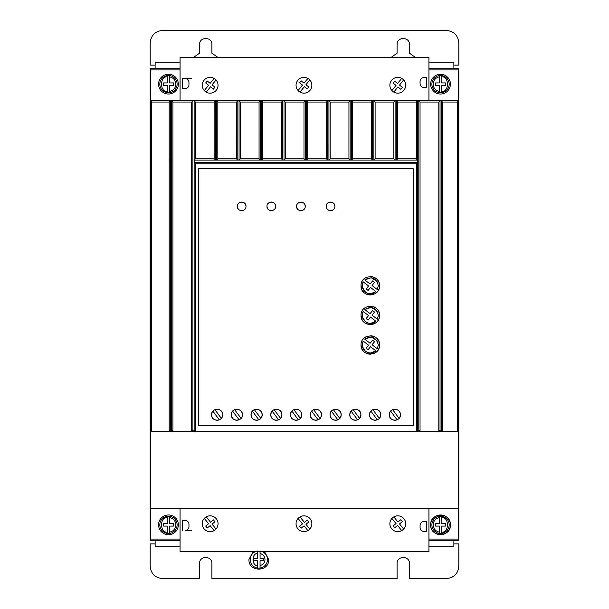 <?xml version="1.0" encoding="UTF-8"?>
<svg xmlns="http://www.w3.org/2000/svg" width="609" height="609" viewBox="0 0 609 609"><rect width="100%" height="100%" fill="white"/><g stroke="black" fill="none" stroke-linecap="round" stroke-linejoin="round"><path stroke-width="0.91" d="M441.769 75.6L441.769 76.848C449.313 76.026 449.313 92.271 441.769 91.449L441.769 85.382L445.476 85.382L445.476 82.915L441.769 82.915L441.769 75.6A8.64 8.64 0 0 0 439.302 75.6A8.64 8.64 0 0 1 449.176 84.149A8.64 8.64 0 0 1 441.769 92.705L441.769 91.449L441.769 92.705A8.64 8.64 0 0 1 431.895 84.149A8.64 8.64 0 0 1 439.302 75.6L439.302 82.915L435.602 82.915L435.602 85.382L439.302 85.382L439.302 91.449C435.496 90.497 433.441 88.061 433.128 84.149C433.441 80.236 435.496 77.8 439.302 76.848L439.302 75.6L441.769 75.6A8.64 8.64 0 0 1 441.769 92.705L439.302 92.705A8.64 8.64 0 0 1 431.895 84.149M441.769 516.295A8.64 8.64 0 0 0 439.302 516.295L439.302 517.551L439.302 516.295A8.64 8.64 0 0 1 449.176 524.851A8.64 8.64 0 0 1 441.769 533.4L441.769 532.152L441.769 533.4A8.64 8.64 0 0 1 431.895 524.851A8.64 8.64 0 0 1 439.302 516.295L441.769 516.295L441.769 517.551L441.769 516.295A8.64 8.64 0 0 1 441.769 533.4L439.302 533.4L439.302 532.152L439.302 533.4A8.64 8.64 0 0 1 431.895 524.851M169.698 516.295A8.64 8.64 0 0 1 169.698 533.4L169.698 532.152L169.698 533.4L167.231 533.4L167.231 526.085L163.524 526.085L163.524 523.618L167.231 523.618L167.231 517.551C159.687 516.729 159.687 532.974 167.231 532.152L167.231 533.4A8.64 8.64 0 0 1 167.231 516.295L169.698 516.295L169.698 523.618L173.398 523.618L173.398 526.085L169.698 526.085L169.698 532.152C173.504 531.2 175.559 528.764 175.872 524.851C175.559 520.939 173.504 518.503 169.698 517.551L169.698 516.295M169.698 75.6A8.64 8.64 0 0 1 169.698 92.705L169.698 91.449L169.698 92.705L167.231 92.705A8.64 8.64 0 0 1 167.231 75.6L167.231 76.848L167.231 75.6L169.698 75.6L169.698 76.848L169.698 75.6M261.703 551.389A8.64 8.64 0 0 1 260.058 568.09L260.058 565.586L260.058 568.09L257.592 568.09L257.592 560.775L253.884 560.775L253.884 558.308L257.592 558.308L257.592 550.985M260.058 550.985L260.058 558.308L263.766 558.308L263.766 560.775L260.058 560.775L260.058 565.586C263.118 564.726 264.763 562.708 264.999 559.542C264.763 556.367 263.118 554.357 260.058 553.49L260.058 551.389M158.584 524.851A9.873 9.873 0 0 1 168.465 514.978A9.873 9.873 0 0 1 178.338 524.851A9.873 9.873 0 0 1 168.465 534.725A9.873 9.873 0 0 1 158.584 524.851M158.584 84.149A9.873 9.873 0 0 1 168.465 74.275A9.873 9.873 0 0 1 178.338 84.149A9.873 9.873 0 0 1 168.465 94.022A9.873 9.873 0 0 1 158.584 84.149M430.662 84.149A9.873 9.873 0 0 1 440.535 74.275A9.873 9.873 0 0 1 450.416 84.149A9.873 9.873 0 0 1 440.535 94.022A9.873 9.873 0 0 1 430.662 84.149M430.662 524.851C430.053 512.108 451.025 512.108 450.416 524.851A9.873 9.873 0 0 0 440.535 514.978A9.873 9.873 0 0 0 430.662 524.851A9.873 9.873 0 0 0 440.535 534.725A9.873 9.873 0 0 0 450.416 524.851C451.025 537.587 430.053 537.587 430.662 524.851M202.241 523.74A7.902 7.902 0 0 0 210.135 531.642A7.902 7.902 0 0 0 218.037 523.74A7.902 7.902 0 0 0 210.135 515.838A7.902 7.902 0 0 0 202.241 523.74M212.039 531.406L214.102 530.576L210.135 525.658L207.25 527.98L205.705 526.062L208.582 523.732L204.297 518.419M389.874 523.74A7.902 7.902 0 0 0 397.776 531.642A7.902 7.902 0 0 0 405.678 523.74A7.902 7.902 0 0 0 397.776 515.838A7.902 7.902 0 0 0 389.874 523.74M399.656 531.413L401.712 530.591L397.593 525.476L394.708 527.797L393.155 525.879L396.04 523.557L391.914 518.442M296.058 523.74A7.902 7.902 0 0 0 303.96 531.642A7.902 7.902 0 0 0 311.861 523.74A7.902 7.902 0 0 0 303.96 515.838A7.902 7.902 0 0 0 296.058 523.74M218.037 85.26A7.902 7.902 0 0 1 210.135 93.162A7.902 7.902 0 0 1 202.241 85.26A7.902 7.902 0 0 1 210.135 77.358A7.902 7.902 0 0 1 218.037 85.26M311.861 85.26A7.902 7.902 0 0 1 303.96 93.162A7.902 7.902 0 0 1 296.058 85.26A7.902 7.902 0 0 1 303.96 77.358A7.902 7.902 0 0 1 311.861 85.26M405.678 85.26A7.902 7.902 0 0 1 397.776 93.162A7.902 7.902 0 0 1 389.874 85.26A7.902 7.902 0 0 1 397.776 77.358A7.902 7.902 0 0 1 405.678 85.26M264.405 551.389L268.698 559.542C269.307 572.277 248.343 572.277 248.952 559.542L253.245 551.389M238.994 419.86L239.664 419.525M240.951 418.482L241.948 416.944M242.024 416.762L242.405 414.737C242.717 421.9 230.978 421.9 231.291 414.737L231.626 416.632M231.747 416.937L232.874 418.619M233.072 418.809L234.693 419.86M234.922 419.951L236.68 420.286M237.175 420.286L238.698 419.974M258.749 419.86L259.419 419.525M260.698 418.482L261.703 416.944M261.771 416.762L262.152 414.737C262.471 421.9 250.733 421.9 251.045 414.737L251.38 416.632M251.502 416.937L252.621 418.619M252.819 418.809L254.44 419.86M254.676 419.951L256.435 420.286M256.922 420.286L258.444 419.974M219.248 419.86L219.918 419.525M221.196 418.482L222.194 416.944M222.27 416.762L222.65 414.737C222.963 421.9 211.232 421.9 211.544 414.737L211.871 416.632M211.993 416.937L213.12 418.619M213.317 418.809L214.939 419.86M215.175 419.951L216.933 420.286M217.421 420.286L218.943 419.974M278.503 419.86L279.166 419.525M280.452 418.482L281.449 416.944M281.525 416.762L281.906 414.737C282.218 421.9 270.48 421.9 270.799 414.737L271.127 416.632M271.249 416.937L272.375 418.619M272.573 418.809L274.195 419.86M274.431 419.951L276.182 420.286M276.676 420.286L278.199 419.974M298.25 419.86L298.92 419.525M300.207 418.482L301.204 416.944M301.28 416.762L301.661 414.737C301.973 421.9 290.234 421.9 290.546 414.737L290.881 416.632M291.003 416.937L292.122 418.619M292.32 418.809L293.949 419.86M294.177 419.951L295.936 420.286M296.431 420.286L297.953 419.974M318.005 419.86L318.674 419.525M319.953 418.482L320.951 416.944M321.027 416.762L321.407 414.737C321.719 421.9 309.989 421.9 310.301 414.737L310.628 416.632M310.75 416.937L311.877 418.619M312.074 418.809L313.696 419.86M313.932 419.951L315.69 420.286M316.178 420.286L317.7 419.974M337.751 419.86L338.421 419.525M339.708 418.482L340.705 416.944M340.781 416.762L341.162 414.737C341.474 421.9 329.735 421.9 330.048 414.737L330.382 416.632M330.504 416.937L331.631 418.619M331.829 418.809L333.45 419.86M333.679 419.951L335.437 420.286M335.932 420.286L337.455 419.974M357.506 419.86L358.176 419.525M359.455 418.482L360.459 416.944M360.528 416.762L360.909 414.737C361.228 421.9 349.49 421.9 349.802 414.737L350.137 416.632M350.259 416.937L351.378 418.619M351.576 418.809L353.197 419.86M353.433 419.951L355.192 420.286M355.679 420.286L357.201 419.974M377.26 419.86L377.923 419.525M379.209 418.482L380.206 416.944M380.282 416.762L380.663 414.737C380.975 421.9 369.237 421.9 369.549 414.737L369.884 416.632M370.006 416.937L371.132 418.619M371.33 418.809L372.952 419.86M373.18 419.951L374.938 420.286M375.433 420.286L376.956 419.974M397.007 419.86L397.677 419.525M398.964 418.482L399.961 416.944M400.037 416.762L400.418 414.737C400.73 421.9 388.991 421.9 389.303 414.737L389.638 416.632M389.76 416.937L390.879 418.619M391.077 418.809L392.706 419.86M392.934 419.951L394.693 420.286M395.188 420.286L396.71 419.974M326.226 206.36C325.982 200.787 335.11 200.787 334.866 206.36C335.11 211.932 325.982 211.932 326.226 206.36L326.531 207.951M326.751 208.423L327.49 209.412M328.487 210.158L328.959 210.379M329.408 210.531L330.55 210.684M331.684 210.531L332.141 210.379M332.605 210.158L333.603 209.412M334.349 208.423L334.562 207.951M296.598 206.36C296.355 200.787 305.482 200.787 305.238 206.36C305.482 211.932 296.355 211.932 296.598 206.36L296.903 207.951M297.123 208.423L297.862 209.412M298.859 210.158L299.331 210.379M299.788 210.531L300.922 210.684M302.056 210.531L302.513 210.379M302.978 210.158L303.975 209.412M304.721 208.423L304.934 207.951M266.97 206.36C266.727 200.787 275.854 200.787 275.611 206.36C275.854 211.932 266.727 211.932 266.97 206.36L267.275 207.951M267.496 208.423L268.242 209.412M269.231 210.158L269.703 210.379M270.16 210.531L271.294 210.684M272.429 210.531L272.885 210.379M273.35 210.158L274.347 209.412M275.093 208.423L275.314 207.951M237.343 206.36C237.099 200.787 246.234 200.787 245.99 206.36C246.234 211.932 237.099 211.932 237.343 206.36L237.647 207.951M237.868 208.423L238.614 209.412M239.611 210.158L240.075 210.379M240.532 210.531L241.666 210.684M242.801 210.531L243.257 210.379M243.722 210.158L244.719 209.412M245.465 208.423L245.686 207.951M361.038 285.735C360.52 273.799 380.077 273.799 379.552 285.735C380.077 297.679 360.52 297.679 361.038 285.735L361.685 289.146M362.066 289.983L362.545 290.805M362.865 291.262L363.748 292.282M364.768 293.165L365.233 293.485M366.055 293.964L366.892 294.345M367.866 294.672L370.295 294.992M372.731 294.672L373.705 294.345M374.543 293.964L375.365 293.485M375.822 293.165L376.842 292.282M377.725 291.262L378.044 290.805M378.524 289.983L378.905 289.146M361.038 315.363C360.52 303.427 380.077 303.419 379.552 315.363C380.077 327.307 360.52 327.307 361.038 315.363L361.685 318.773M362.066 319.611L362.545 320.433M362.865 320.89L363.748 321.91M364.768 322.793L365.233 323.113M366.055 323.592L366.892 323.973M367.866 324.3L370.295 324.62M372.731 324.3L373.705 323.973M374.543 323.592L375.365 323.113M375.822 322.793L376.842 321.91M377.725 320.89L378.044 320.433M378.524 319.611L378.905 318.773M361.038 344.991C360.52 333.047 380.077 333.047 379.552 344.991C380.077 356.927 360.52 356.935 361.038 344.991L361.685 348.401M362.073 349.239L362.545 350.053M362.865 350.518L363.748 351.538M364.768 352.421L365.233 352.74M366.055 353.22L366.892 353.601M367.866 353.92L370.295 354.248M374.543 353.22L375.365 352.74M375.822 352.421L376.842 351.538M377.725 350.518L378.044 350.053M378.524 349.239L378.905 348.401M376.994 281.32L378.318 285.735L377.336 289.587L372.053 285.53L374.527 282.447L372.601 280.901L370.089 284.022L364.761 279.927L371.224 277.765L376.963 281.274M364.761 279.927C371.787 276.006 376.309 277.94 378.318 285.735L377.336 289.587M376.994 310.948L378.318 315.363L377.336 319.207L372.053 315.15L374.527 312.074L372.601 310.529L370.089 313.65L364.761 309.555L371.224 307.393L376.963 310.902M364.761 309.555C371.787 305.634 376.309 307.568 378.318 315.363L377.336 319.207M376.994 340.576L378.318 344.991L377.336 348.835L372.053 344.778L374.527 341.702L372.601 340.157L370.089 343.278L364.761 339.183L371.224 337.021L376.963 340.53M364.761 339.183C371.787 335.262 376.309 337.196 378.318 344.991L377.336 348.835M180.066 69.936L150.438 69.936L150.438 539.064L180.066 539.064M428.934 69.936L458.562 69.936L458.562 100.812L441.274 100.812L442.507 102.046L442.507 431.393L458.562 431.393L458.562 508.188L150.438 508.188M180.066 540.792L150.195 540.792L150.195 68.208L180.066 68.208M428.934 68.208L458.805 68.208L458.805 540.792L428.934 540.792M428.934 539.064L458.562 539.064L458.562 508.188M191.424 530.409L185.25 530.409A3.7 3.7 0 0 0 188.957 526.701L188.957 524.235A3.7 3.7 0 0 0 185.25 520.528L182.533 520.528L182.533 530.409M440.041 430.167L438.807 431.393L438.807 102.046L420.043 102.046L420.043 431.393L442.499 431.393L441.274 430.167L440.041 430.167L440.041 100.812L328.936 100.812L330.169 102.046L348.934 102.046L350.167 100.812L350.152 160.053L348.934 158.835L348.934 102.046M420.043 431.393L418.809 430.167L418.809 100.812L420.043 102.046M418.809 430.167L417.568 430.167L416.343 431.393L416.335 163.775L195.367 163.775L195.367 431.393L194.134 430.167L192.901 430.167L191.668 431.393L191.668 102.046L172.903 102.046L172.903 431.393L420.035 431.393M172.903 431.393L171.669 430.167L171.669 100.812L150.438 100.812L151.671 102.046L151.671 431.393L172.895 431.393M151.671 102.046L169.195 102.046L169.195 431.393L170.429 430.167L171.669 430.167M150.438 431.393L151.671 431.393M217.839 102.046L217.839 158.835L216.621 160.053L216.598 100.812L217.839 102.046L236.596 102.046L237.837 100.812L239.071 100.812L240.304 102.046L240.304 158.835L239.086 160.053L237.814 160.053L237.837 100.812L171.669 100.812L172.903 102.046M240.304 102.046L259.069 102.046L260.302 100.812L261.535 100.812L262.768 102.046L262.768 158.835L261.55 160.053L260.279 160.053L260.302 100.812L239.071 100.812L239.071 160.03L237.837 160.03M330.169 102.046L330.169 158.835L328.959 160.053L327.688 160.053L327.703 100.812L261.535 100.812L261.535 160.03L260.302 160.03M307.705 102.046L307.705 158.835L306.487 160.053L306.472 100.812L307.705 102.046L326.47 102.046L327.703 100.812L328.936 100.812L328.936 160.03L327.703 160.03M438.807 102.046L440.041 100.812L441.274 100.812L441.274 430.167M191.424 78.591L182.533 78.591L182.533 88.472L185.25 88.472A3.7 3.7 0 0 0 188.957 84.765L188.957 82.299A3.7 3.7 0 0 0 185.25 78.591L182.533 78.591M458.562 431.393L458.562 100.812L457.329 102.046L442.507 102.046M180.066 100.812L180.066 57.611L428.934 57.611L428.934 100.812M180.066 508.188L180.066 551.389L428.934 551.389L428.934 508.188M423.795 521.532L426.528 521.555L426.445 531.429L423.735 531.406L426.445 531.429M420.058 527.676C420.279 529.906 421.504 531.155 423.735 531.406C421.504 531.155 420.286 529.914 420.073 527.676L420.081 525.202L420.073 527.676M423.818 521.532C421.58 521.746 420.332 522.971 420.081 525.202L420.081 525.202C420.339 522.971 421.588 521.746 423.826 521.532M457.329 431.393L457.329 102.046M413.252 425.478L198.458 425.478L198.458 168.708L413.252 168.708L413.252 425.478M169.195 102.046L170.429 100.812L170.429 430.167M191.668 102.046L192.901 100.812L192.901 430.167M195.367 158.835L214.132 158.835L215.365 160.03L215.365 100.812L214.132 102.046L195.367 102.046L195.367 158.835L194.134 160.068L194.134 162.542L195.367 163.775M194.134 430.167L194.134 100.812L195.367 102.046M262.768 102.046L281.533 102.046L282.766 100.812L282.751 160.053L281.533 158.835L281.533 102.046M285.24 102.046L285.24 158.835L284.022 160.053L284 100.812L285.24 102.046L303.998 102.046L305.238 100.812L305.238 160.03L303.998 158.835L303.998 102.046M352.641 102.046L352.641 158.835L351.423 160.053L351.401 100.812L352.641 102.046L371.399 102.046L372.639 100.812L372.639 160.03L371.399 158.835L371.399 102.046M375.106 102.046L375.106 158.835L373.888 160.053L373.873 100.812L375.106 102.046L393.871 102.046L395.104 100.812L395.104 160.03L393.871 158.835L393.871 102.046M397.57 102.046L397.57 158.835L396.337 160.03L396.337 100.812L397.57 102.046L416.335 102.046L417.568 100.812L417.576 162.534L194.134 162.542M426.445 77.571L423.742 77.594C421.504 77.845 420.286 79.086 420.073 81.324C420.279 79.094 421.504 77.845 423.735 77.594L426.445 77.571L426.528 87.445L423.795 87.468M423.818 87.468C421.58 87.254 420.332 86.029 420.081 83.798C420.339 86.029 421.588 87.254 423.826 87.468M420.058 81.324L420.081 83.798L420.058 81.324M453.872 68.208L453.872 62.141L428.934 62.141M180.066 62.141L155.128 62.141L155.128 68.208M155.128 540.792L155.128 546.859L180.066 546.859M428.934 546.859L453.872 546.859L453.872 540.792M208.286 516.059L206.223 516.874L210.508 522.187L213.386 519.865L214.939 521.784L212.054 524.105L216.012 529.023M395.896 516.067L393.84 516.889L397.959 522.004L400.844 519.683L402.397 521.601L399.512 523.923L403.638 529.038M302.056 516.074L299.993 516.904L304.401 522.37L307.286 520.048L308.839 521.966L305.954 524.296L309.798 529.061M416.335 163.775L417.568 162.534L417.568 430.167M214.132 158.835L214.132 102.046M217.839 158.835L236.596 158.835L236.596 102.046M240.304 158.835L259.069 158.835L259.069 102.046M262.768 158.835L281.533 158.835M285.24 158.835L303.998 158.835M307.705 158.835L326.47 158.835L326.47 102.046M330.169 158.835L348.934 158.835M352.641 158.835L371.399 158.835M375.106 158.835L393.871 158.835M397.57 158.835L416.335 158.835L416.335 102.046M204.297 90.581L208.582 85.268L205.705 82.938L207.25 81.02L210.135 83.342L214.102 78.424L212.229 77.64M359.112 410.649L357.513 409.621M453.872 65.102L458.805 65.102L458.805 42.797C458.021 35.337 453.911 31.226 446.466 30.45L162.534 30.45C155.082 31.234 150.963 35.345 150.195 42.797L150.195 65.102L155.128 65.102M193.274 57.611L199.569 53.181L199.569 44.526C199.219 36.563 212.267 36.563 211.917 44.526L211.917 53.181L218.212 57.611M390.788 57.611L397.083 53.181L397.083 44.526C396.733 36.563 409.781 36.563 409.431 44.526L409.431 53.181L415.726 57.611M453.872 543.898L458.805 543.898L458.805 566.203C458.075 573.701 453.964 577.819 446.466 578.55L409.431 578.55L409.431 563.492C409.811 555.53 396.703 555.53 397.083 563.492L397.083 578.55L211.917 578.55L211.917 563.492C212.297 555.53 199.189 555.53 199.569 563.492L199.569 578.55L162.534 578.55C155.036 577.819 150.925 573.701 150.195 566.203L150.195 543.898L155.128 543.898M307.872 530.606L304.036 525.841L301.151 528.17L299.598 526.245L302.483 523.923L298.083 518.465M194.142 162.534L194.142 160.068L417.576 160.068L416.335 158.835M231.671 412.719L231.291 414.737C230.978 407.573 242.717 407.573 242.405 414.737L242.07 412.841M251.426 412.719L251.045 414.737C250.733 407.573 262.471 407.573 262.152 414.737L261.824 412.841M211.924 412.719L211.544 414.737C211.232 407.573 222.963 407.573 222.65 414.737L222.323 412.841M271.18 412.719L270.799 414.737C270.48 407.573 282.218 407.573 281.906 414.737L281.571 412.841M290.927 412.719L290.546 414.737C290.234 407.573 301.973 407.573 301.661 414.737L301.326 412.841M310.681 412.719L310.301 414.737C309.989 407.573 321.719 407.573 321.407 414.737L321.08 412.841M330.428 412.719L330.048 414.737C329.735 407.573 341.474 407.573 341.162 414.737L340.827 412.841M350.183 412.719L349.802 414.737C349.49 407.573 361.228 407.573 360.909 414.737L360.581 412.841M369.929 412.719L369.549 414.737C369.237 407.573 380.975 407.573 380.663 414.737L380.328 412.841M389.684 412.719L389.303 414.737C388.991 407.573 400.73 407.573 400.418 414.737L400.083 412.841M216.621 160.053L215.35 160.053M396.36 160.053L395.089 160.053M373.888 160.053L372.617 160.053M351.423 160.053L350.152 160.053M327.688 160.053L326.47 158.835M306.487 160.053L305.216 160.053M284.022 160.053L282.751 160.053M260.279 160.053L259.069 158.835M237.814 160.053L236.596 158.835M216.012 79.977L212.054 84.895L214.939 87.216L213.386 89.135L210.508 86.813L206.223 92.126M298.083 90.535L302.483 85.077L299.598 82.755L301.151 80.83L304.036 83.159L307.872 78.394M309.798 79.939L305.954 84.704L308.839 87.034L307.286 88.952L304.401 86.63L299.993 92.096M391.914 90.558L396.04 85.443L393.155 83.121L394.708 81.203L397.593 83.524L401.712 78.409M403.638 79.962L399.512 85.077L402.397 87.399L400.844 89.317L397.959 86.996L393.84 92.111M241.948 412.537L240.821 410.862M240.631 410.664L239.002 409.621M238.774 409.53L237.015 409.187M236.52 409.195L234.998 409.499M234.701 409.613L234.031 409.948M232.745 410.991L231.747 412.537M261.703 412.537L260.576 410.862M260.378 410.664L258.756 409.621M258.521 409.53L256.77 409.187M256.275 409.195L254.752 409.499M254.448 409.613L253.786 409.948M252.499 410.991L251.502 412.537M222.201 412.537L221.075 410.862M220.877 410.664L219.255 409.621M219.019 409.53L217.261 409.187M216.774 409.195L215.251 409.499M214.947 409.613L214.277 409.948M212.998 410.991L212.001 412.537M281.449 412.537L280.33 410.862M280.132 410.664L278.503 409.621M278.275 409.53L276.516 409.187M276.029 409.195L274.499 409.499M274.202 409.613L273.532 409.948M272.253 410.991L271.249 412.537M301.204 412.537L300.077 410.862M299.879 410.664L298.258 409.621M298.029 409.53L296.271 409.187M295.776 409.195L294.254 409.499M293.957 409.613L293.287 409.948M292 410.991L291.003 412.537M320.958 412.537L319.832 410.862M319.634 410.664L318.012 409.621M317.776 409.53L316.018 409.187M315.531 409.195L314.008 409.499M313.704 409.613L313.034 409.948M311.755 410.991L310.757 412.537M340.705 412.537L339.578 410.862M339.388 410.664L337.759 409.621M337.531 409.53L335.772 409.187M335.277 409.195L333.755 409.499M333.458 409.613L332.788 409.948M331.502 410.991L330.504 412.537M360.459 412.537L359.333 410.862M357.277 409.53L355.527 409.187M355.032 409.195L353.509 409.499M353.205 409.613L352.542 409.948M351.256 410.991L350.259 412.537M380.206 412.537L379.087 410.862M378.889 410.664L377.26 409.621M377.032 409.53L375.273 409.187M374.786 409.195L373.256 409.499M372.959 409.613L372.289 409.948M371.003 410.991L370.006 412.537M399.961 412.537L398.834 410.862M398.636 410.664L397.015 409.621M396.786 409.53L395.028 409.187M394.533 409.195L393.011 409.499M392.714 409.613L392.044 409.948M390.757 410.991L389.76 412.537M334.866 206.36L334.562 204.769M334.349 204.304L333.603 203.307M332.605 202.561L332.141 202.34M331.684 202.188L330.55 202.043M329.408 202.188L328.959 202.34M328.487 202.561L327.49 203.307M326.751 204.304L326.531 204.769M305.238 206.36L304.934 204.769M304.721 204.304L303.975 203.307M302.978 202.561L302.513 202.34M302.056 202.188L300.922 202.043M299.788 202.188L299.331 202.34M298.859 202.561L297.862 203.307M297.123 204.304L296.903 204.769M275.611 206.36L275.314 204.769M275.093 204.304L274.347 203.307M273.35 202.561L272.885 202.34M272.429 202.188L271.294 202.043M270.16 202.188L269.703 202.34M269.231 202.561L268.242 203.307M267.496 204.304L267.275 204.769M245.99 206.36L245.686 204.769M245.465 204.304L244.719 203.307M243.722 202.561L243.257 202.34M242.801 202.188L241.666 202.043M240.532 202.188L240.075 202.34M239.611 202.561L238.614 203.307M237.868 204.304L237.647 204.769M379.552 285.735L378.905 282.325M378.524 281.487L378.044 280.673M377.725 280.209L376.842 279.188M375.822 278.305L375.365 277.986M374.543 277.506L373.705 277.125M372.731 276.806L370.295 276.478M366.047 277.506L365.233 277.986M364.768 278.305L363.748 279.188M362.865 280.209L362.545 280.673M362.066 281.487L361.685 282.325M379.552 315.363L378.905 311.953M378.524 311.115L378.044 310.301M377.725 309.836L376.842 308.816M375.822 307.933L375.365 307.614M374.543 307.134L373.705 306.753M372.731 306.426L370.295 306.106M366.047 307.134L365.233 307.614M364.768 307.933L363.748 308.816M362.865 309.836L362.545 310.301M362.066 311.115L361.685 311.953M379.552 344.991L378.905 341.58M378.524 340.743L378.044 339.921M377.725 339.464L376.842 338.444M375.822 337.561L375.365 337.241M374.543 336.762L373.705 336.381M372.731 336.054L370.295 335.734M366.047 336.762L365.233 337.241M364.768 337.561L363.748 338.444M362.865 339.464L362.545 339.921M362.066 340.743L361.685 341.58M215.365 160.03L216.598 160.03M284 160.03L282.766 160.03M306.472 160.03L305.238 160.03M351.401 160.03L350.167 160.03M373.873 160.03L372.639 160.03M396.337 160.03L395.104 160.03M239.086 419.822L232.63 411.121M234.61 409.651L241.065 418.353M258.84 419.822L252.377 411.121M254.364 409.651L260.819 418.353M219.331 419.822L212.876 411.121M214.863 409.651L221.318 418.353M278.587 419.822L272.132 411.121M274.111 409.651L280.574 418.353M298.341 419.822L291.886 411.121M293.865 409.651L300.321 418.353M318.088 419.822L311.633 411.121M313.62 409.651L320.075 418.353M337.843 419.822L331.387 411.121M333.367 409.651L339.822 418.353M357.597 419.822L351.134 411.121M353.121 409.651L359.576 418.353M377.344 419.822L370.889 411.121M372.868 409.651L379.331 418.353M397.098 419.822L390.643 411.121M392.622 409.651L399.078 418.353M362.37 284.494L363.253 281.891L368.544 285.948L366.138 288.932L368.064 290.478L370.5 287.448L375.837 291.544L370.79 293.744M370.729 293.751L367.95 293.409M367.851 293.378L365.469 292.145M365.415 292.099L362.462 287.456M362.446 287.395L362.355 284.601M362.37 314.122L363.253 311.519L368.544 315.576L366.138 318.56L368.064 320.106L370.5 317.076L375.837 321.171L370.79 323.371M370.729 323.379L367.95 323.036M367.851 323.006L365.484 321.78M365.415 321.727L362.462 317.083M362.446 317.023L362.355 314.229M362.37 343.75L363.253 341.139L368.544 345.204L366.138 348.181L368.064 349.733L370.5 346.704L375.837 350.799L370.79 352.999M370.729 352.999L367.95 352.664M367.851 352.634L365.484 351.408M365.415 351.355L362.462 346.711M362.446 346.65L362.355 343.857M375.837 291.544C369.785 298.014 358.572 289.412 363.253 281.891M375.837 321.171C369.785 327.642 358.572 319.04 363.253 311.519M375.837 350.799C369.785 357.27 358.572 348.66 363.253 341.139M167.231 91.449L167.231 85.382L163.524 85.382L163.524 82.915L167.231 82.915L167.231 76.848C159.687 76.026 159.687 92.271 167.231 91.449M173.398 82.915L173.398 85.382L169.698 85.382L169.698 91.449C173.504 90.497 175.559 88.061 175.872 84.149C175.559 80.236 173.504 77.8 169.698 76.848L169.698 82.915L173.398 82.915M439.302 526.085L439.302 532.152C435.496 531.2 433.441 528.764 433.128 524.851C433.441 520.939 435.496 518.503 439.302 517.551L439.302 523.618L435.602 523.618L435.602 526.085L439.302 526.085M441.769 523.618L441.769 517.551C449.313 516.729 449.313 532.974 441.769 532.152L441.769 526.085L445.476 526.085L445.476 523.618L441.769 523.618M250.185 559.542A8.64 8.64 0 0 1 255.947 551.389A8.64 8.64 0 0 0 257.592 568.09A8.64 8.64 0 0 1 250.185 559.542M257.592 551.389L257.592 553.49C251.525 553.071 251.525 566.005 257.592 565.586L257.592 568.09M167.231 533.4A8.64 8.64 0 0 1 167.231 516.295M167.231 92.705A8.64 8.64 0 0 1 167.231 75.6M169.195 160.03L170.429 160.03M177.105 524.851A8.64 8.64 0 0 1 169.698 533.4M177.105 84.149A8.64 8.64 0 0 1 169.698 92.705M267.465 559.542A8.64 8.64 0 0 1 260.058 568.09"/></g></svg>
